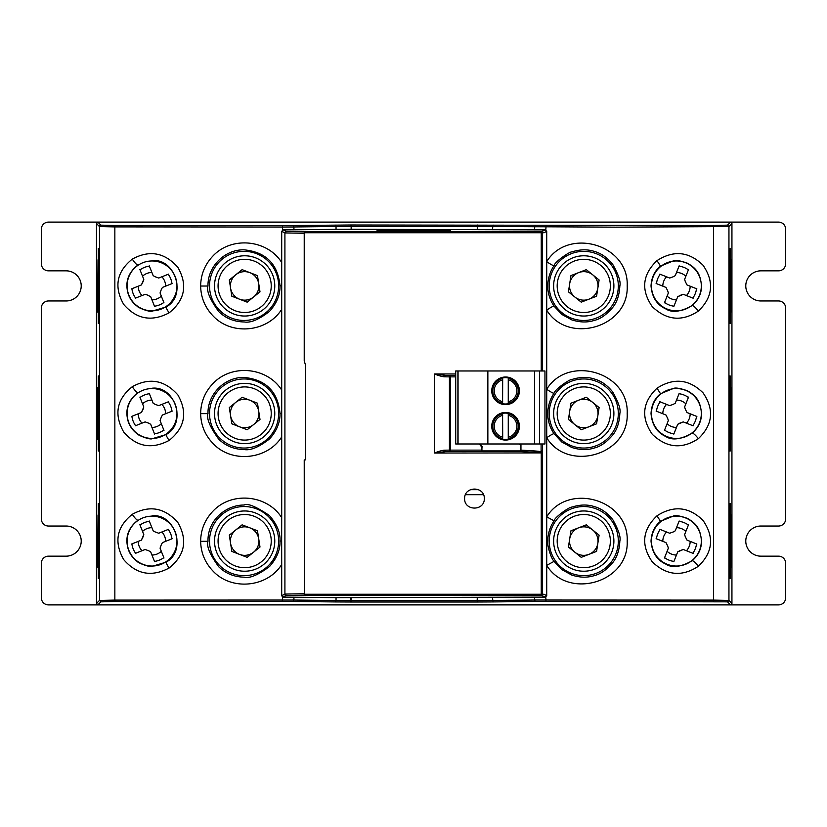 <?xml version="1.0" encoding="UTF-8"?>
<svg xmlns="http://www.w3.org/2000/svg" width="827" height="827" viewBox="0 0 827 827"><rect width="100%" height="100%" fill="white"/><g stroke="black" fill="none" stroke-linecap="round" stroke-linejoin="round"><path stroke-width="1.24" d="M138.254 541.375A13.677 13.677 0 0 0 141.975 550.751L145.138 549.49L148.757 550.792L150.69 551.888L151.951 555.041A13.677 13.677 0 0 0 161.317 551.309L160.066 548.156L161.368 544.538L162.464 542.605L165.617 541.344A13.677 13.677 0 0 0 161.885 531.978L158.732 533.229L155.114 531.926L153.171 530.831L151.91 527.678A13.677 13.677 0 0 0 142.544 531.41L143.795 534.562L141.407 540.124L131.555 544.052M170.703 533.891A20.199 20.199 0 0 1 171.964 538.811L162.464 542.605L161.368 544.538L160.066 548.156L163.839 557.677A20.199 20.199 0 0 1 154.484 561.399L150.69 551.888L148.757 550.792L145.138 549.49L135.618 553.273A20.199 20.199 0 0 1 131.896 543.918L141.407 540.124L143.143 536.692L143.795 534.562L140.021 525.042A20.199 20.199 0 0 1 149.377 521.32L153.171 530.831L155.114 531.926L158.732 533.229L168.243 529.445A20.199 20.199 0 0 1 170.703 533.891M165.617 541.344L172.305 538.666M168.584 529.311L161.885 531.978M151.91 527.678L149.242 520.979M139.887 524.7L142.544 531.41M135.277 553.408L141.975 550.751M151.951 555.041L154.618 561.74M163.973 558.018L161.317 551.309M138.254 413.779A13.677 13.677 0 0 0 141.975 423.155L145.138 421.904L148.757 423.197L150.69 424.292L151.951 427.445A13.677 13.677 0 0 0 161.317 423.724L160.066 420.561L161.368 416.942L162.464 415.009L165.617 413.748A13.677 13.677 0 0 0 161.885 404.382L158.732 405.633L155.114 404.331L153.171 403.235L151.91 400.082A13.677 13.677 0 0 0 142.544 403.814L143.795 406.967L141.407 412.528L131.555 416.457M170.703 406.295A20.199 20.199 0 0 1 171.964 411.215L162.464 415.009L161.368 416.942L160.066 420.561L163.839 430.081A20.199 20.199 0 0 1 154.484 433.803L150.69 424.292L148.757 423.197L145.138 421.904L135.618 425.678A20.199 20.199 0 0 1 131.896 416.322L141.407 412.528L143.143 409.096L143.795 406.967L140.021 397.456A20.199 20.199 0 0 1 149.377 393.724L153.171 403.235L155.114 404.331L158.732 405.633L168.243 401.85A20.199 20.199 0 0 1 170.703 406.295M165.617 413.748L172.305 411.081M168.584 401.715L161.885 404.382M151.91 400.082L149.242 393.383M139.887 397.115L142.544 403.814M135.277 425.812L141.975 423.155M151.951 427.445L154.618 434.144M163.973 430.422L161.317 423.724M573.752 275.773A14.648 14.648 0 0 1 576.874 273.292M48.442 556.158A7.092 7.092 0 0 0 41.35 563.249L41.35 597.807A7.092 7.092 0 0 0 48.442 604.888L778.558 604.888A7.092 7.092 0 0 0 785.65 597.807L785.65 563.249A7.092 7.092 0 0 0 778.558 556.158L760.84 556.158A15.062 15.062 0 0 1 745.778 541.096A15.062 15.062 0 0 1 760.84 526.034L778.558 526.034A7.092 7.092 0 0 0 785.65 518.942L785.65 308.058A7.092 7.092 0 0 0 778.558 300.966L760.84 300.966A15.062 15.062 0 0 1 745.778 285.904A15.062 15.062 0 0 1 760.84 270.842L778.558 270.842A7.092 7.092 0 0 0 785.65 263.751L785.65 229.193A7.092 7.092 0 0 0 778.558 222.112L48.442 222.112A7.092 7.092 0 0 0 41.35 229.193L41.35 263.751A7.092 7.092 0 0 0 48.442 270.842L66.16 270.842A15.062 15.062 0 0 1 81.222 285.904A15.062 15.062 0 0 1 66.16 300.966L48.442 300.966A7.092 7.092 0 0 0 41.35 308.058L41.35 518.942A7.092 7.092 0 0 0 48.442 526.034L66.16 526.034A15.062 15.062 0 0 1 81.222 541.096A15.062 15.062 0 0 1 66.16 556.158L48.442 556.158M280.012 413.438C277.872 391.626 265.922 379.624 244.172 377.443C224.934 376.823 207.432 394.221 208.001 413.552C206.305 418.369 209.872 426.897 218.679 439.127C225.678 445.939 234.206 449.423 244.265 449.557C250.54 450.684 258.965 447.149 269.519 438.951C276.673 431.032 280.177 422.525 280.012 413.438M281.707 390.096L281.707 436.904C267.41 459.833 231.488 463.523 212.911 443.365C204.962 434.981 200.878 425.078 200.651 413.634C200.806 402.087 204.889 392.091 212.911 383.635C231.674 363.498 267.348 367.188 281.707 390.096L281.707 309.308C267.41 332.237 231.488 335.927 212.911 315.769C204.962 307.396 200.878 297.482 200.651 286.039C200.806 274.492 204.889 264.495 212.911 256.039C231.674 235.902 267.348 239.592 281.707 262.51L281.707 309.308M280.012 285.853C277.872 264.03 265.922 252.028 244.172 249.847C224.934 249.227 207.432 266.625 208.001 285.956C206.305 290.784 209.872 299.302 218.679 311.531C225.678 318.343 234.206 321.827 244.265 321.961C250.54 323.099 258.965 319.563 269.519 311.355C276.673 303.437 280.177 294.929 280.012 285.853M132.299 259.099C149.501 249.713 164.697 252.462 177.867 267.348C187.843 284.933 184.928 300.108 169.101 312.854C151.641 322.054 136.496 319.243 123.688 304.398C113.785 286.804 116.659 271.701 132.299 259.099A7.092 1.458 -124.1 0 0 137.985 264.981C128.195 272.559 124.887 282.069 128.071 293.513C129.612 298.547 132.671 302.816 137.261 306.31C137.747 307.572 149.336 312.255 152.034 311.179L166.113 306.962C187.067 295.932 175.407 257.921 152.034 260.639M132.299 386.695C149.501 377.308 164.697 380.058 177.867 394.934C187.843 412.528 184.928 427.704 169.101 440.44C151.641 449.65 136.496 446.828 123.688 431.994C113.785 414.399 116.659 399.296 132.299 386.695A7.092 1.458 -124.1 0 0 137.985 392.577C128.195 400.154 124.887 409.665 128.071 421.098C129.612 426.143 132.671 430.412 137.261 433.906C137.747 435.167 149.336 439.85 152.034 438.775L166.113 434.547C187.067 423.517 175.407 385.516 152.034 388.225M660.535 393.735C654.684 398.356 651.511 404.941 651.025 413.5C651.996 424.799 656.886 432.449 665.694 436.449C672 440.626 680.817 439.519 692.158 433.141C698.37 427.766 701.492 421.222 701.513 413.5C700.469 403.328 698.029 396.536 687.165 390.706C680.352 388.318 675.814 387.543 673.55 388.38L660.535 393.735L657 388.204C673.674 377.557 689.015 379.097 703.022 392.815C714.425 409.427 712.874 424.716 698.381 438.661C682.006 449.454 666.634 447.986 652.286 434.278C640.78 417.594 642.352 402.242 657 388.204M660.535 266.139C654.684 270.76 651.511 277.345 651.025 285.904C651.996 297.203 656.886 304.853 665.694 308.853C672 313.03 680.817 311.934 692.158 305.545C698.37 300.18 701.492 293.626 701.513 285.904C700.469 275.732 698.029 268.94 687.165 263.11C680.352 260.722 675.814 259.947 673.55 260.784L660.535 266.139L657 260.619C673.674 249.961 689.015 251.501 703.022 265.219C714.425 281.831 712.874 297.12 698.381 311.076C682.006 321.858 666.634 320.39 652.286 306.683C640.78 289.998 642.352 274.647 657 260.619M278.637 413.5A34.548 34.548 0 0 0 244.079 378.952A34.548 34.548 0 0 0 209.531 413.5A34.548 34.548 0 0 0 244.079 448.048A34.548 34.548 0 0 0 278.637 413.5M132.299 514.291C149.501 504.904 164.697 507.654 177.867 522.53C187.843 540.124 184.928 555.289 169.101 568.035C151.641 577.246 136.496 574.424 123.688 559.579C113.785 541.995 116.659 526.892 132.299 514.291A7.092 1.458 55.9 0 0 137.985 520.173C128.195 527.75 124.887 537.261 128.071 548.694C129.612 553.739 132.671 558.008 137.261 561.502C137.747 562.753 149.336 567.446 152.034 566.361L166.113 562.143C187.067 551.113 175.407 513.112 152.034 515.821M152.034 566.03A24.934 24.934 0 0 0 176.968 541.096A24.934 24.934 0 0 0 152.034 516.162A24.934 24.934 0 0 0 127.1 541.096A24.934 24.934 0 0 0 152.034 566.03M554.059 393.238C550.1 399.007 548.001 405.757 547.753 413.5C547.805 420.829 549.903 427.58 554.059 433.762L561.812 442.021L571.726 447.459C579.851 450.053 587.346 450.25 594.21 448.027C600.402 446.611 606.584 442.28 612.735 435.023C617.014 429.761 619.382 422.587 619.847 413.5C620.943 409.572 618.575 402.398 612.745 391.998C607.297 385.175 601.126 380.844 594.22 378.973C587.387 376.75 579.892 376.936 571.746 379.541C570.01 378.942 554.648 389.434 554.059 393.238A7.092 0.848 -145.8 0 1 546.719 389.248L546.719 516.844L554.059 520.834C549.976 526.892 547.877 533.642 547.753 541.096C547.112 545.148 550.689 557.801 554.059 561.357L561.812 569.607L571.726 575.044C579.851 577.649 587.346 577.846 594.21 575.623C600.402 574.207 606.584 569.875 612.735 562.618C617.014 557.357 619.382 550.182 619.847 541.096C620.943 537.157 618.575 529.993 612.745 519.583C607.297 512.771 601.126 508.429 594.22 506.569C587.387 504.346 579.892 504.532 571.746 507.137C570.01 506.537 554.648 517.03 554.059 520.834M618.317 413.5A34.548 34.548 0 0 0 583.769 378.952A34.548 34.548 0 0 0 549.221 413.5A34.548 34.548 0 0 0 583.769 448.048A34.548 34.548 0 0 0 618.317 413.5M651.449 413.5A24.934 24.934 0 0 1 676.383 388.566A24.934 24.934 0 0 1 701.317 413.5A24.934 24.934 0 0 1 676.383 438.434A24.934 24.934 0 0 1 651.449 413.5M660.535 521.33C654.684 525.941 651.511 532.536 651.025 541.096C651.996 552.395 656.886 560.044 665.694 564.045C672 568.221 680.817 567.115 692.158 560.737C698.37 555.362 701.492 548.818 701.513 541.096C700.469 530.924 698.029 524.132 687.165 518.302C680.352 515.914 675.814 515.138 673.55 515.976L660.535 521.33L657 515.8C673.674 505.152 689.015 506.693 703.022 520.41C714.425 537.023 712.874 552.312 698.381 566.257C682.006 577.039 666.634 575.582 652.286 561.874C640.78 545.189 642.352 529.828 657 515.8M651.449 541.096A24.934 24.934 0 0 1 676.383 516.162A24.934 24.934 0 0 1 701.317 541.096A24.934 24.934 0 0 1 676.383 566.03A24.934 24.934 0 0 1 651.449 541.096M618.317 541.096A34.548 34.548 0 0 0 583.769 506.548A34.548 34.548 0 0 0 549.221 541.096A34.548 34.548 0 0 0 583.769 575.644A34.548 34.548 0 0 0 618.317 541.096M280.012 540.899C280.436 532.578 276.9 524.111 269.385 515.521C256.06 506.527 247.645 503.043 244.13 505.039C226.391 504.801 207.474 519.945 208.001 541.096L208.001 541.292C206.305 546.006 209.882 554.503 218.752 566.784C225.73 573.566 234.248 577.019 244.316 577.153C249.64 578.59 258.045 575.054 269.509 566.547C276.756 558.411 280.26 549.934 280.012 541.096L281.656 540.889L281.707 564.49C267.41 587.428 231.488 591.119 212.911 570.961C204.982 562.608 200.899 552.736 200.651 541.323C200.785 529.745 204.869 519.718 212.911 511.231C231.674 491.083 267.348 494.784 281.707 517.692L281.707 436.904M278.637 541.096A34.548 34.548 0 0 0 244.079 506.548A34.548 34.548 0 0 0 209.531 541.096A34.548 34.548 0 0 0 244.079 575.644A34.548 34.548 0 0 0 278.637 541.096M278.637 285.904A34.548 34.548 0 0 0 244.079 251.356A34.548 34.548 0 0 0 209.531 285.904A34.548 34.548 0 0 0 244.079 320.452A34.548 34.548 0 0 0 278.637 285.904M554.059 265.643C550.1 271.411 548.001 278.172 547.753 285.904C547.805 293.234 549.903 299.984 554.059 306.166L561.812 314.425L571.726 319.863C579.851 322.458 587.346 322.654 594.21 320.431C600.402 319.026 606.584 314.684 612.735 307.427C617.014 302.165 619.382 294.991 619.847 285.904C620.943 281.976 618.575 274.802 612.745 264.402C607.297 257.59 601.126 253.248 594.22 251.377C587.387 249.154 579.892 249.34 571.746 251.946C570.01 251.346 554.648 261.839 554.059 265.643A7.092 0.848 -145.8 0 1 546.719 261.652L546.719 389.248C567.901 354.504 629.068 371.881 627.186 413.531C628.996 455.191 567.818 472.444 546.719 437.752A7.092 0.848 -34.2 0 1 554.059 433.762M618.317 285.904A34.548 34.548 0 0 0 583.769 251.356A34.548 34.548 0 0 0 549.221 285.904A34.548 34.548 0 0 0 583.769 320.452A34.548 34.548 0 0 0 618.317 285.904M152.034 310.838A24.934 24.934 0 0 0 176.968 285.904A24.934 24.934 0 0 0 152.034 260.97A24.934 24.934 0 0 0 127.1 285.904A24.934 24.934 0 0 0 152.034 310.838M464.588 498.567C464.319 485.935 484.622 485.914 484.343 498.567C484.601 511.21 464.329 511.231 464.588 498.567M542.522 443.985L542.522 450.188L541.251 452.927L434.433 453.041C439.158 451.17 442.59 450.219 444.73 450.188L449.423 450.126L449.423 376.874L444.73 376.812L445.443 375.386L455.698 375.448L455.718 443.985L455.718 370.972L455.708 373.969L434.433 373.959L445.443 375.386L455.698 375.386L455.708 373.969M336.455 226.495L293.916 226.96L293.926 229.803L283.123 229.885L286.338 231.498L304.357 231.829L304.222 233.266L304.222 232.738L544.052 232.738L546.719 231.312L546.719 261.652C567.901 226.908 629.068 244.285 627.186 285.935C628.996 327.595 567.818 344.849 546.719 310.156A7.092 0.848 -34.2 0 1 554.059 306.166M542.429 594.262L541.085 595.202L304.357 595.171L304.222 459.895L305.69 459.895L305.69 365.772L304.222 360.758L304.222 233.266L284.912 232.925L284.912 594.075L286.338 595.502L282.555 597.001L281.707 595.688L284.912 594.075L304.222 593.734L304.222 594.262L544.052 594.262M96.48 603.421L99.467 600.423L114.415 600.102L293.905 600.04L293.192 601.467L114.85 601.518L100.894 601.849L97.906 604.837L96.48 603.421L96.48 223.579L97.906 222.163L730.52 222.163L731.936 223.579L731.936 603.421L730.52 604.837L97.906 604.837M281.707 595.688L281.707 564.49M336.041 229.348L351.144 229.265L351.144 226.422L336.041 226.495L336.041 229.348L293.926 229.803M152.034 388.566A24.934 24.934 0 0 0 127.1 413.5A24.934 24.934 0 0 0 152.034 438.434A24.934 24.934 0 0 0 176.968 413.5A24.934 24.934 0 0 0 152.034 388.566M701.317 285.904A24.934 24.934 0 0 1 676.383 310.838A24.934 24.934 0 0 1 651.449 285.904A24.934 24.934 0 0 1 676.383 260.97A24.934 24.934 0 0 1 701.317 285.904M544.011 594.241L546.719 595.688L545.303 597.115L541.085 595.202L541.24 594.262M541.24 232.738L541.437 231.839M304.357 231.829L541.096 231.798L542.429 232.738M541.096 231.798L545.303 229.885L546.719 231.312M286.338 231.498L284.912 232.925L281.707 231.312L283.123 229.885M281.707 262.51L281.707 231.312M281.707 517.692L281.645 540.889M96.852 387.367L96.852 439.633M98.237 451.035L98.93 451.025L98.237 451.035L98.237 375.965L98.93 375.975L98.237 375.965M98.93 375.975L98.93 451.025M729.486 375.975L730.179 375.965L730.179 451.035L729.486 451.025L729.486 375.975L730.179 375.965M730.179 451.035L729.486 451.025M731.151 387.377L731.564 439.633L731.564 387.367M541.737 452.421L541.106 451.997L542.512 450.188L542.512 594.262M554.059 561.357L546.719 565.348L546.719 595.688M546.719 565.348L546.719 516.844C567.901 482.089 629.068 499.477 627.186 541.116C628.996 582.787 567.818 600.03 546.719 565.348M542.512 232.738L542.512 370.972M542.522 298.929L542.522 304.936L542.522 298.929M520.948 443.985L520.958 451.49M444.73 376.812C442.548 376.771 439.116 375.82 434.433 373.959L434.433 453.041L445.443 451.614L520.958 451.542L520.317 450.901L482.565 450.901L481.914 451.552L481.945 447.128A22.701 22.701 0 0 1 479.391 443.985M540.961 452.462L520.958 451.573M449.423 376.874L450.446 375.448L450.446 451.552L449.423 450.126M541.23 594.396L542.378 594.396M96.852 567.229L96.852 514.963L97.266 567.219M98.237 578.631L98.93 578.621L98.237 578.631L98.237 503.56L98.93 503.571L98.237 503.56M98.93 503.571L98.93 578.621M729.486 503.571L730.179 503.56L730.179 578.631L729.486 578.621L729.486 503.571L730.179 503.56M730.179 578.631L729.486 578.621M731.151 514.963L731.564 567.229L731.564 514.963M293.502 600.04L336.031 600.505L336.041 597.652L545.303 597.115M283.123 597.115L293.926 597.197L293.916 600.04M336.041 597.652L293.926 597.197M96.852 312.037L96.852 259.771L97.266 312.037M98.237 323.44L98.93 323.429L98.237 323.44L98.237 248.369L98.93 248.379L98.237 248.369M98.93 248.379L98.93 323.429M729.486 248.379L730.179 248.369L730.179 323.44L729.486 323.429L729.486 248.379L730.179 248.369M730.179 323.44L729.486 323.429M731.151 259.781L731.564 312.037L731.564 259.771M545.303 229.885L351.144 229.265M450.291 230.402L377.04 230.402M351.144 597.735L351.144 602.004L335.286 601.932L336.031 600.505L350.813 600.578L350.813 597.735M351.144 600.578L477.148 600.578L477.282 597.735M477.148 600.578L534.8 600.03L534.459 597.197M534.8 600.03L714.001 600.102L728.949 600.423L731.936 603.421M282.627 227.032L114.415 226.898L99.467 226.577L96.48 223.579M97.266 387.367L97.266 439.633M731.936 223.579L728.949 226.577L615.515 227.167L477.272 226.422L477.282 229.265M534.459 229.803L534.769 226.97M282.555 227.032L282.234 225.606L293.192 225.533L293.916 226.96L282.555 227.032L282.565 229.999M350.803 602.004L350.813 600.578M730.52 604.837L727.522 601.849L535.245 601.467L534.5 600.03M493.274 601.922L477.272 602.004L477.262 600.578M350.813 226.422L350.803 224.996L293.192 225.533M282.917 225.606L114.85 225.482L100.894 225.151L97.906 222.163M713.567 601.518L713.567 225.482L351.144 224.996L351.144 226.422L477.272 226.422L477.272 224.996M450.239 230.454L377.081 230.454M481.945 447.128L482.554 446.869A22.081 22.081 0 0 1 480.146 443.985M519.397 390.82A13.821 13.821 -90 0 1 505.576 404.641A13.821 13.821 -90 0 1 491.755 390.82A13.821 13.821 -90 0 1 505.576 376.998A13.821 13.821 -90 0 1 519.397 390.82M505.39 376.998A13.821 13.821 -90 0 1 519.036 390.82A13.821 13.821 -90 0 1 505.39 404.641M515.51 381.598L514.301 381.598L515.51 381.598M496.727 381.598L495.27 381.598L496.727 381.598M455.718 370.972L457.9 370.972L457.9 443.985L455.718 443.985M539.524 370.972L539.524 443.985L544.952 443.985L544.952 370.972L457.9 370.972M519.397 426.256A13.821 13.821 -90 0 1 505.576 440.078A13.821 13.821 -90 0 1 491.755 426.256A13.821 13.821 -90 0 1 505.576 412.435A13.821 13.821 -90 0 1 519.397 426.256M505.39 412.435A13.821 13.821 -90 0 1 519.036 426.256A13.821 13.821 -90 0 1 505.39 440.078M539.524 443.985L457.9 443.985M534.635 370.972L534.635 443.985M487.858 370.972L487.858 443.985M487.816 370.972L487.816 443.985M458.055 370.972L458.055 443.985M686.441 295.559A13.677 13.677 0 0 0 690.163 286.194L687.01 284.933L685.273 281.5L684.622 279.371L685.872 276.218A13.677 13.677 0 0 0 676.507 272.486L675.245 275.639L673.312 276.735L669.684 278.037L666.531 276.787A13.677 13.677 0 0 0 662.809 286.152L665.962 287.414L667.699 290.846L668.35 292.965L667.1 296.128A13.677 13.677 0 0 0 676.465 299.85L677.726 296.697L683.288 294.309L693.14 298.216M657.713 278.699A20.199 20.199 0 0 1 660.173 274.264L669.684 278.037L673.312 276.735L675.245 275.639L679.039 266.139A20.199 20.199 0 0 1 688.395 269.86L684.622 279.371L685.273 281.5L687.01 284.933L696.52 288.726A20.199 20.199 0 0 1 692.799 298.082L683.288 294.309L681.159 294.96L677.726 296.697L673.933 306.207A20.199 20.199 0 0 1 664.577 302.486L668.35 292.965L667.699 290.846L665.962 287.414L656.452 283.62A20.199 20.199 0 0 1 657.713 278.699M666.531 276.787L659.832 274.13M656.111 283.485L662.809 286.152M667.1 296.128L664.443 302.827M673.798 306.548L676.465 299.85M696.861 288.861L690.163 286.194M685.872 276.218L688.529 269.519M679.174 265.798L676.507 272.486M138.254 286.194A13.677 13.677 0 0 0 141.975 295.559L145.138 294.309L147.258 294.96L150.69 296.697L151.951 299.85A13.677 13.677 0 0 0 161.317 296.128L160.066 292.965L161.368 289.347L162.464 287.414L165.617 286.152A13.677 13.677 0 0 0 161.885 276.787L158.732 278.037L155.114 276.735L153.171 275.639L151.91 272.486A13.677 13.677 0 0 0 142.544 276.218L143.795 279.371L141.407 284.933L131.555 288.861M170.703 278.699A20.199 20.199 0 0 1 171.964 283.62L162.464 287.414L161.368 289.347L160.066 292.965L163.839 302.486A20.199 20.199 0 0 1 154.484 306.207L150.69 296.697L147.258 294.96L145.138 294.309L135.618 298.082A20.199 20.199 0 0 1 131.896 288.726L141.407 284.933L143.143 281.5L143.795 279.371L140.021 269.86A20.199 20.199 0 0 1 149.377 266.139L153.171 275.639L155.114 276.735L158.732 278.037L168.243 274.264A20.199 20.199 0 0 1 170.703 278.699M165.617 286.152L172.305 283.485M168.584 274.13L161.885 276.787M151.91 272.486L149.242 265.798M139.887 269.519L142.544 276.218M135.277 298.216L141.975 295.559M151.951 299.85L154.618 306.548M163.973 302.827L161.317 296.128M686.441 550.751A13.677 13.677 0 0 0 690.163 541.375L687.01 540.124L685.273 536.692L684.622 534.562L685.872 531.41A13.677 13.677 0 0 0 676.507 527.678L675.245 530.831L673.312 531.926L669.684 533.229L666.531 531.978A13.677 13.677 0 0 0 662.809 541.344L665.962 542.605L667.699 546.037L668.35 548.156L667.1 551.309A13.677 13.677 0 0 0 676.465 555.041L677.726 551.888L683.288 549.49L693.14 553.408M673.312 531.926L675.245 530.831L679.039 521.32A20.199 20.199 0 0 1 688.395 525.042L684.622 534.562L685.273 536.692L687.01 540.124L696.52 543.918A20.199 20.199 0 0 1 692.799 553.273L683.288 549.49L679.66 550.792L677.726 551.888L673.933 561.399A20.199 20.199 0 0 1 664.577 557.677L668.35 548.156L667.699 546.037L665.962 542.605L656.452 538.811A20.199 20.199 0 0 1 660.173 529.445L669.684 533.229L673.312 531.926M666.531 531.978L659.832 529.311M656.111 538.666L662.809 541.344M667.1 551.309L664.443 558.018M673.798 561.74L676.465 555.041M696.861 544.052L690.163 541.375M685.872 531.41L688.529 524.7M679.174 520.979L676.507 527.678M686.441 423.155A13.677 13.677 0 0 0 690.163 413.779L687.01 412.528L685.273 409.096L684.622 406.967L685.872 403.814A13.677 13.677 0 0 0 676.507 400.082L675.245 403.235L673.312 404.331L669.684 405.633L666.531 404.382A13.677 13.677 0 0 0 662.809 413.748L665.962 415.009L667.699 418.441L668.35 420.561L667.1 423.724A13.677 13.677 0 0 0 676.465 427.445L677.726 424.292L683.288 421.904L693.14 425.812M673.312 404.331L675.245 403.235L679.039 393.724A20.199 20.199 0 0 1 688.395 397.456L684.622 406.967L685.273 409.096L687.01 412.528L696.52 416.322A20.199 20.199 0 0 1 692.799 425.678L683.288 421.904L679.66 423.197L677.726 424.292L673.933 433.803A20.199 20.199 0 0 1 664.577 430.081L668.35 420.561L667.699 418.441L665.962 415.009L656.452 411.215A20.199 20.199 0 0 1 660.173 401.85L669.684 405.633L673.312 404.331M666.531 404.382L659.832 401.715M656.111 411.081L662.809 413.748M667.1 423.724L664.443 430.422M673.798 434.144L676.465 427.445M696.861 416.457L690.163 413.779M685.872 403.814L688.529 397.115M679.174 393.383L676.507 400.082M592.711 402.408L586.302 397.239L570.961 403.183L568.428 419.434L581.236 429.761L596.577 423.817L599.11 407.566L592.711 402.408A14.245 14.245 0 0 0 569.689 411.308A14.245 14.245 0 0 0 588.907 426.784A14.245 14.245 0 0 0 592.711 402.408M613.531 418.142A30.123 30.123 0 0 0 588.4 383.728A30.123 30.123 0 0 0 553.997 408.858A30.123 30.123 0 0 0 579.127 443.272A30.123 30.123 0 0 0 613.531 418.142M586.302 397.239L599.11 407.566L596.577 423.817L581.236 429.761L568.428 419.434L570.961 403.183L586.302 397.239M249.785 400.216L242.115 397.239L229.306 407.566L231.839 423.817L247.18 429.761L259.998 419.434L257.466 403.183L249.785 400.216A14.245 14.245 0 0 0 230.568 415.692A14.245 14.245 0 0 0 253.589 424.592A14.245 14.245 0 0 0 249.785 400.216M274.419 408.858A30.123 30.123 0 0 0 240.016 383.728A30.123 30.123 0 0 0 214.886 418.142A30.123 30.123 0 0 0 249.289 443.272A30.123 30.123 0 0 0 274.419 408.858M242.115 397.239L257.466 403.183L259.998 419.434L247.18 429.761L231.839 423.817L229.306 407.566L242.115 397.239M592.711 530.004L586.302 524.835L570.961 530.769L568.428 547.029L581.236 557.346L596.577 551.413L599.11 535.162L592.711 530.004A14.245 14.245 0 0 0 569.689 538.904A14.245 14.245 0 0 0 588.907 554.379A14.245 14.245 0 0 0 592.711 530.004M613.531 545.727A30.123 30.123 0 0 0 588.4 511.324A30.123 30.123 0 0 0 553.997 536.454A30.123 30.123 0 0 0 579.127 570.857A30.123 30.123 0 0 0 613.531 545.727M586.302 524.835L599.11 535.162L596.577 551.413L581.236 557.346L568.428 547.029L570.961 530.769L586.302 524.835M249.785 527.802L242.115 524.835L229.306 535.162L231.839 551.413L247.18 557.346L259.998 547.029L257.466 530.769L249.785 527.802A14.245 14.245 0 0 0 230.568 543.287A14.245 14.245 0 0 0 253.589 552.188A14.245 14.245 0 0 0 249.785 527.802M274.419 536.454A30.123 30.123 0 0 0 240.016 511.324A30.123 30.123 0 0 0 214.886 545.727A30.123 30.123 0 0 0 249.289 570.857A30.123 30.123 0 0 0 274.419 536.454M242.115 524.835L257.466 530.769L259.998 547.029L247.18 557.346L231.839 551.413L229.306 535.162L242.115 524.835M569.689 283.713A14.245 14.245 0 0 0 588.907 299.198A14.245 14.245 0 0 0 592.711 274.812L586.302 269.654L578.631 272.621A14.245 14.245 0 0 0 569.689 283.713L568.428 291.838L581.236 302.165L596.577 296.231L599.11 279.971L592.711 274.812A14.245 14.245 0 0 0 578.631 272.621M613.531 290.546A30.123 30.123 0 0 0 588.4 256.143A30.123 30.123 0 0 0 553.997 281.273A30.123 30.123 0 0 0 579.127 315.676A30.123 30.123 0 0 0 613.531 290.546M586.302 269.654L599.11 279.971L596.577 296.231L581.236 302.165L568.428 291.838L570.961 275.587L586.302 269.654M249.785 272.621A14.245 14.245 0 0 0 230.568 288.096L231.839 296.231L247.18 302.165L253.589 296.996A14.245 14.245 0 0 0 249.785 272.621L242.115 269.654L229.306 279.971L230.568 288.096A14.245 14.245 0 0 0 253.589 296.996L259.998 291.838L258.727 283.713M274.419 281.273A30.123 30.123 0 0 0 240.016 256.143A30.123 30.123 0 0 0 214.886 290.546A30.123 30.123 0 0 0 249.289 315.676A30.123 30.123 0 0 0 274.419 281.273M242.115 269.654L257.466 275.587L259.998 291.838L247.18 302.165L231.839 296.231L229.306 279.971L242.115 269.654M502.702 437.225L502.589 439.127A13.18 13.18 90 0 0 508.264 439.127L508.264 413.386A13.18 13.18 90 0 0 502.589 413.386L502.702 437.225A11.32 11.32 90 0 1 502.702 415.299M508.264 439.127L508.264 413.386M518.839 426.256A13.47 13.47 90 0 0 505.369 412.787A13.47 13.47 90 0 0 491.9 426.256A13.47 13.47 90 0 0 505.369 439.726A13.47 13.47 90 0 0 518.839 426.256M520.39 443.985L519.366 443.985M520.39 444.264L519.366 444.264M502.589 377.949L502.682 378.404A12.736 12.736 90 0 0 492.778 390.82L491.9 390.82A13.47 13.47 90 0 0 505.369 404.289A13.47 13.47 90 0 0 518.839 390.82L518.25 390.82A12.736 12.736 90 0 0 508.347 378.404L508.264 377.949A13.18 13.18 90 0 0 502.589 377.949L502.589 378.425M502.682 378.404L502.589 403.69A13.18 13.18 90 0 0 508.264 403.69L508.264 377.949M508.264 403.69L508.347 378.404M478.606 489.698L470.336 489.698M483.464 494.691L465.477 494.691M280.012 413.386L281.656 413.386M200.651 413.634L208.001 413.614M280.012 285.791L281.656 285.791M200.651 286.039L208.001 286.018M166.113 306.962A7.092 0.786 56.4 0 0 169.101 312.854M166.113 434.547A7.092 0.786 56.4 0 0 169.101 440.44M698.381 438.661C695.404 434.95 693.326 433.11 692.158 433.141M698.381 311.076C695.404 307.355 693.326 305.514 692.158 305.545M541.251 232.738L541.251 370.972M541.251 452.927L541.251 594.262M282.234 601.394L282.565 597.001M541.106 443.985L541.106 451.997C541.499 451.387 534.78 450.787 520.948 450.188M481.914 451.552L445.443 451.614L444.73 450.188M455.698 376.874L450.446 376.874M481.945 450.126L450.446 450.126M286.338 595.502L304.357 595.171M492.375 597.652L493.14 601.922L535.245 601.467M545.768 597.032L545.965 599.957M114.85 225.482L114.85 601.518M100.894 601.849L99.467 600.423L99.467 226.577A1.427 1.427 -45 0 1 100.894 225.151M730.52 222.163L727.522 225.151L728.949 226.577L728.949 600.423L727.522 601.849M546.099 225.606L545.799 229.978M493.14 225.078L492.375 229.348M335.286 601.932L293.192 601.467M546.099 601.394L545.799 599.968M477.272 602.004L351.144 602.004M336.041 226.495L335.286 225.078M534.5 226.96L535.245 225.533M727.522 225.151L713.567 225.482M698.381 566.257C695.404 562.546 693.326 560.696 692.158 560.737M169.101 568.035A7.092 0.786 -123.6 0 1 166.113 562.143M200.651 541.323L208.001 541.292M610.037 417.594A26.578 26.578 0 0 0 587.863 387.232A26.578 26.578 0 0 0 557.501 409.406A26.578 26.578 0 0 0 579.675 439.768A26.578 26.578 0 0 0 610.037 417.594M270.915 409.406A26.578 26.578 0 0 0 240.554 387.232A26.578 26.578 0 0 0 218.39 417.594A26.578 26.578 0 0 0 248.741 439.768A26.578 26.578 0 0 0 270.915 409.406M610.037 545.189A26.578 26.578 0 0 0 587.863 514.828A26.578 26.578 0 0 0 557.501 537.002A26.578 26.578 0 0 0 579.675 567.363A26.578 26.578 0 0 0 610.037 545.189M270.915 537.002A26.578 26.578 0 0 0 240.554 514.828A26.578 26.578 0 0 0 218.39 545.189A26.578 26.578 0 0 0 248.741 567.363A26.578 26.578 0 0 0 270.915 537.002M610.037 289.998A26.578 26.578 0 0 0 587.863 259.637A26.578 26.578 0 0 0 557.501 281.811A26.578 26.578 0 0 0 579.675 312.172A26.578 26.578 0 0 0 610.037 289.998M270.915 281.811A26.578 26.578 0 0 0 240.554 259.637A26.578 26.578 0 0 0 218.39 289.998A26.578 26.578 0 0 0 248.741 312.172A26.578 26.578 0 0 0 270.915 281.811M502.682 413.841A12.736 12.736 90 0 0 502.682 438.672M508.367 437.225A11.32 11.32 90 0 0 508.367 415.299M508.347 438.672A12.736 12.736 90 0 0 508.347 413.841M502.702 379.851A11.32 11.32 90 0 0 502.702 401.777M492.778 390.82A12.736 12.736 90 0 0 502.682 403.235M508.367 401.777A11.32 11.32 90 0 0 508.367 379.851M508.347 403.235A12.736 12.736 90 0 0 518.25 390.82"/></g></svg>
